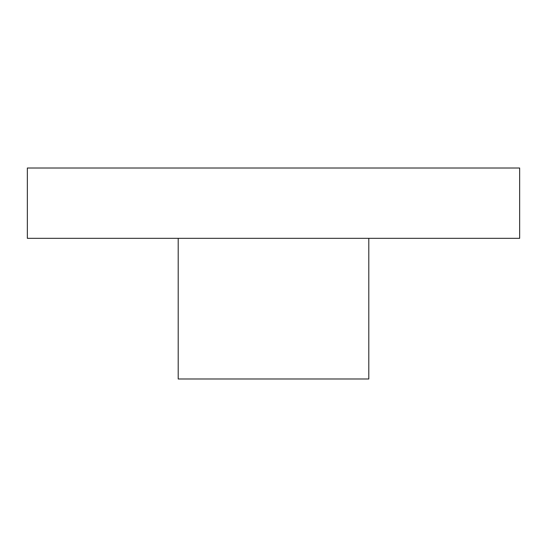 <?xml version="1.0" encoding="UTF-8"?>
<svg xmlns="http://www.w3.org/2000/svg" width="547" height="547" viewBox="0 0 547 547"><rect width="100%" height="100%" fill="white"/><g stroke="black" fill="none" stroke-linecap="round" stroke-linejoin="round"><path stroke-width="0.82" d="M368.794 238.335L368.794 378.996L178.206 378.996L178.206 238.335M273.5 238.335L519.65 238.335L519.65 168.004L27.35 168.004L27.35 238.335L273.5 238.335"/></g></svg>
